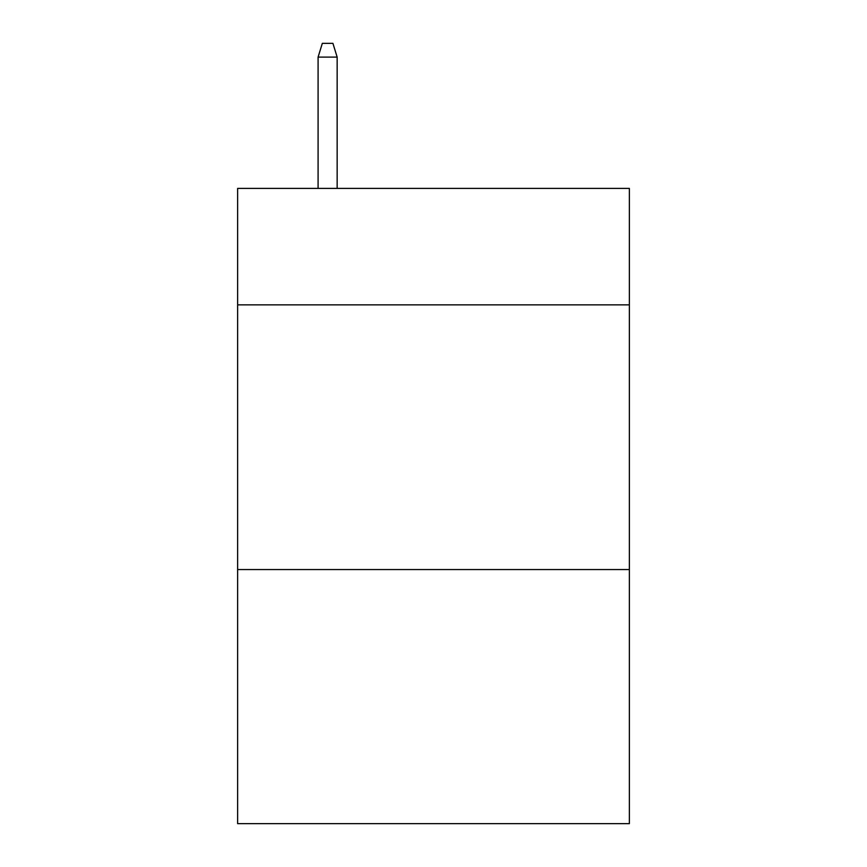 <?xml version="1.0" encoding="UTF-8"?>
<svg xmlns="http://www.w3.org/2000/svg" width="867" height="867" viewBox="0 0 867 867"><rect width="100%" height="100%" fill="white"/><g stroke="black" fill="none" stroke-linecap="round" stroke-linejoin="round"><path stroke-width="1.3" d="M629.366 304.859L629.366 188.399L237.634 188.399L237.634 304.859L629.366 304.859L629.366 823.65L237.634 823.65L237.634 304.859M629.366 569.554L237.634 569.554M337.155 188.399L337.155 57.114L318.091 57.114L318.091 188.399M318.091 57.114L322.329 43.35L332.917 43.35L337.155 57.114"/></g></svg>
